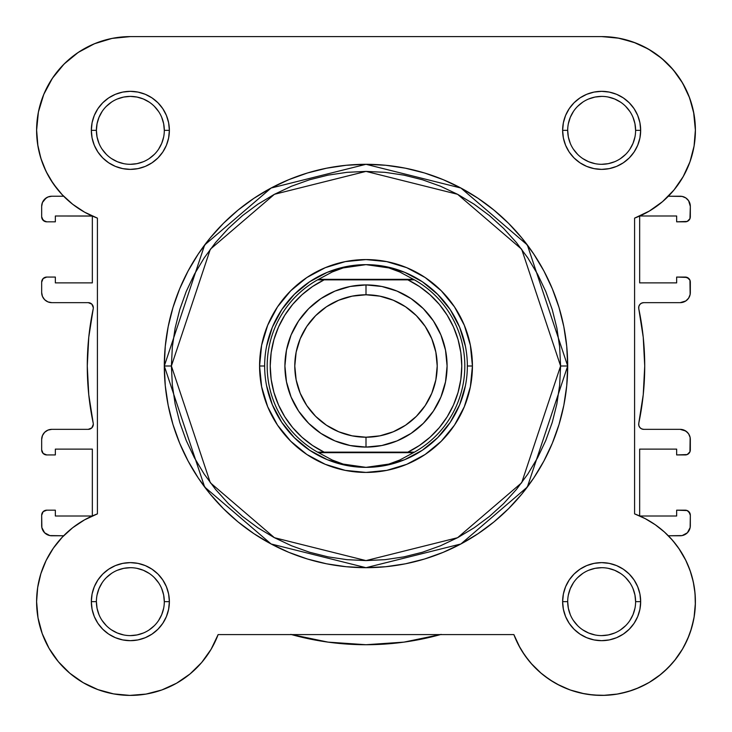 <?xml version="1.0" encoding="UTF-8"?>
<svg xmlns="http://www.w3.org/2000/svg" width="732" height="732" viewBox="0 0 732 732"><rect width="100%" height="100%" fill="white"/><g stroke="black" fill="none" stroke-linecap="round" stroke-linejoin="round"><path stroke-width="1.1" d="M601.942 36.6L618.979 38.22M619.94 38.403L635.724 43.014L624.561 39.446M641.946 45.704L651.334 50.847L641.946 45.704M657.245 54.863L665.26 61.488L657.245 54.863M670.375 66.585L677.036 74.627L670.375 66.585M681.034 80.474L686.268 89.99M688.904 96.048L692.637 107.75M693.597 112.06L695.4 130.351M694.192 145.339L693.369 149.785M690.514 160.235L688.51 165.633M684.429 174.372L681.373 179.688L684.429 174.372M676.048 187.392L672.15 192.159L676.057 187.392M670.997 538.56L677.027 545.907M678.71 548.259L685.884 560.492M686.799 562.423L690.697 572.314M691.996 576.606L693.936 585.143M694.659 589.91L695.354 598.611M695.391 602.985L694.073 617.387M693.662 619.638L690.477 631.634L693.662 619.638M689.041 635.586L683.853 646.722L689.041 635.586M682.654 648.845L674.437 660.74L682.654 648.845M672.003 663.613L663.997 671.665L672.003 663.613M660.996 674.227L649.101 682.508L660.996 674.227M647.619 683.359L635.943 688.904M632.009 690.349L620.48 693.488L632.009 690.349M617.707 694.018L603.324 695.382M599.709 695.382L588.336 694.448L599.709 695.382M584.356 693.79L570.338 690.02L584.356 693.79M569.414 689.681L557.006 684.091M553.392 682.032L543.757 675.389M541.314 673.403L531.011 663.293M528.824 660.694L522.126 651.306M520.031 647.774L513.873 634.589L218.127 634.589L211.1 649.284L201.648 662.533L190.036 673.952L176.622 683.185L161.818 689.965L146.061 694.073L161.818 689.965M211.969 647.774L209.874 651.306M203.176 660.694L200.989 663.293M190.686 673.403L188.243 675.389M178.608 682.032L174.994 684.091M162.586 689.681L161.662 690.02M147.644 693.79L143.664 694.448M132.272 695.382L128.676 695.382M114.293 694.018L111.52 693.488M99.991 690.349L96.057 688.904M84.381 683.349L82.899 682.508M71.004 674.227L68.003 671.665M59.997 663.613L57.563 660.74L59.997 663.613M49.346 648.845L48.147 646.722M42.959 635.586L41.523 631.634M38.339 619.638L37.927 617.387M36.609 602.985L36.646 598.611L36.609 602.985M37.341 589.91L38.064 585.143L37.341 589.91M40.004 576.606L41.303 572.314L40.004 576.606M45.21 562.396L46.281 560.163M52.86 548.881L54.973 545.907M61.003 538.56L63.647 535.769L49.822 535.577L44.634 532.795L41.861 527.607L41.669 515.246L41.669 525.631A10.138 10.138 0 0 0 51.807 535.769L63.647 535.769M92.342 216.059L92.342 282.891L55.348 282.891L55.348 277.062L46.738 277.062L55.348 277.062L55.348 282.891L92.342 282.891L92.342 216.059L55.348 215.995L55.348 221.823L55.348 215.995L92.214 215.995M63.647 196.231L51.807 196.231L63.647 196.231L59.85 192.159M58.048 190.036L50.627 179.688L55.943 187.383M47.571 174.372L43.49 165.633L47.571 174.372M41.486 160.235L38.631 149.785M37.927 146.061L36.6 129.829M38.256 112.783L39.363 107.75M43.097 96.048L45.732 89.99L43.097 96.048M50.966 80.474L54.964 74.627L50.966 80.474M61.625 66.585L66.74 61.488M74.765 54.854L80.666 50.847L74.765 54.854M90.054 45.704L96.276 43.014M107.439 39.446L113.021 38.22M638.816 306.534L638.78 308.767A5.069 5.069 0 0 1 643.739 302.655L641.561 303.149L639.805 304.53L638.816 306.534L638.78 308.767A278.727 278.727 0 0 1 638.78 423.242L638.816 425.475L639.805 427.47L641.561 428.851L643.739 429.345A5.069 5.069 0 0 1 638.78 423.242L638.816 425.475M90.201 303.039L88.261 302.655A5.069 5.069 0 0 1 93.22 308.767A5.069 5.069 0 0 0 93.321 307.724L91.839 304.137L88.261 302.655L51.807 302.655L47.928 301.886L44.634 299.69L42.438 296.396L41.669 292.516L41.669 282.131L41.669 292.516A10.138 10.138 0 0 0 51.807 302.655L49.822 302.462M93.22 423.242L88.764 394.777L93.22 423.242A5.069 5.069 0 0 1 88.261 429.345L51.807 429.345L88.261 429.345L91.839 427.863L93.321 424.276A5.069 5.069 0 0 0 93.22 423.242A278.727 278.727 0 0 1 93.22 308.767L88.764 337.232L93.22 308.767M440.481 634.589A278.727 278.727 0 0 1 291.519 634.589M55.348 510.177L46.738 510.177L55.348 510.177L55.348 516.005L92.214 516.005L55.348 516.005L55.348 510.177M92.342 449.109L92.342 515.941L92.342 449.109L55.348 449.109L55.348 454.938L55.348 449.109L92.342 449.109M46.738 454.938L55.348 454.938L46.738 454.938L43.151 453.456L41.669 449.869L41.669 439.484L41.669 449.869A5.069 5.069 0 0 0 46.738 454.938L43.151 453.456M55.348 221.823L46.738 221.823L43.151 220.341L41.669 216.754L41.669 206.369L41.669 216.754A5.069 5.069 0 0 0 46.738 221.823L55.348 221.823M690.331 216.754L690.331 206.369A10.138 10.138 0 0 0 680.193 196.231L668.353 196.231L682.178 196.432L685.829 197.942L688.62 200.742L690.331 206.369L689.947 218.694L687.202 221.439L676.652 221.823L685.262 221.823A5.069 5.069 0 0 0 690.331 216.754L689.947 218.694M676.652 221.823L676.652 215.995L639.786 215.995L676.652 215.995L676.652 221.823M639.658 282.891L639.658 216.059L639.658 282.891L676.652 282.891L676.652 277.062L676.652 282.891L639.658 282.891M685.262 277.062L676.652 277.062L687.202 277.446L689.947 280.191L690.139 294.493L688.62 298.153L685.829 300.943L680.193 302.655L643.739 302.655L680.193 302.655A10.138 10.138 0 0 0 690.331 292.516L690.331 282.131A5.069 5.069 0 0 0 685.262 277.062L688.849 278.544M641.561 428.851L643.739 429.345L680.193 429.345L685.829 431.057L688.62 433.847L690.139 437.507L689.947 451.809L687.202 454.554L676.652 454.938L685.262 454.938A5.069 5.069 0 0 0 690.331 449.869L690.331 439.484A10.138 10.138 0 0 0 680.193 429.345L682.178 429.538M676.652 454.938L676.652 449.109L639.658 449.109L676.652 449.109L676.652 454.938M639.658 449.109L639.658 515.95L639.658 449.109M639.786 516.005L676.652 516.005L676.652 510.177L676.652 516.005L639.786 516.005M676.652 510.177L687.202 510.561L688.849 511.659L690.331 515.246L690.139 527.607L687.366 532.795L682.178 535.577L668.353 535.769L680.193 535.769A10.138 10.138 0 0 0 690.331 525.631L690.331 515.246A5.069 5.069 0 0 0 685.262 510.177L676.652 510.177M328.055 642.129L290.814 634.388L328.055 642.129L366 644.727L403.945 642.129L441.186 634.388M41.669 515.246L43.151 511.659L46.738 510.177A5.069 5.069 0 0 0 41.669 515.246L42.053 513.306M88.764 394.777L87.273 366L88.764 337.232L87.273 366L88.764 394.777M43.151 278.544L46.738 277.062A5.069 5.069 0 0 0 41.669 282.131L43.151 278.544L44.798 277.446M44.634 199.205L47.928 197.009L51.807 196.231A10.138 10.138 0 0 0 41.669 206.369L42.438 202.49L46.171 197.942M638.78 308.767L643.236 337.232L644.727 366L643.236 394.777L638.78 423.242L643.236 394.777L644.727 366L643.236 337.232L638.78 308.767M46.171 534.058L44.634 532.795M42.438 529.511L41.861 527.607M41.669 439.484L42.438 435.604L44.634 432.319L47.928 430.114L51.807 429.345A10.138 10.138 0 0 0 41.669 439.484M92.937 426.216L93.321 424.276M88.261 302.655L51.807 302.655M47.928 301.886L44.634 299.69M44.798 221.439L42.053 218.694M685.829 197.942L687.366 199.205M689.562 202.49L690.139 204.393M643.739 429.345L680.193 429.345M684.072 430.114L687.366 432.319M688.849 453.456L687.202 454.554M687.202 510.561L689.947 513.306M687.366 532.795L685.829 534.058M149.227 102.132L143.344 98.985L136.975 97.054L130.351 96.395L123.726 97.054L117.358 98.985M102.123 111.484L98.985 117.358L97.054 123.726L96.395 130.351L97.054 136.975L98.985 143.344M164.307 130.351L169.376 130.351A39.025 39.025 0 0 1 130.351 169.376A39.025 39.025 0 0 1 91.335 130.351L92.076 137.964L94.3 145.284L97.905 152.036L102.764 157.947L108.675 162.797L115.418 166.402L122.738 168.625L130.351 169.376L137.964 168.625L145.284 166.402L152.027 162.797L157.947 157.947L162.797 152.036L166.402 145.284L168.625 137.964L169.376 130.351L168.625 122.738L166.402 115.418L162.797 108.675L157.947 102.764L152.027 97.905L145.284 94.3L137.964 92.086L130.351 91.335L122.738 92.086L115.418 94.3L108.675 97.905L102.764 102.764L97.905 108.675L94.3 115.418L92.076 122.738L91.335 130.351L96.395 130.351A33.956 33.956 0 0 0 130.351 164.307A33.956 33.956 0 0 0 164.307 130.351A33.956 33.956 0 0 0 130.351 96.395A33.956 33.956 0 0 0 96.395 130.351L91.335 130.351A39.025 39.025 0 0 1 130.351 91.335A39.025 39.025 0 0 1 169.376 130.351L164.307 130.351A33.956 33.956 0 0 1 130.351 164.307A33.956 33.956 0 0 1 96.395 130.351A33.956 33.956 0 0 1 130.351 96.395A33.956 33.956 0 0 1 164.307 130.351L163.657 123.726L161.717 117.358M635.605 130.351L640.665 130.351A39.025 39.025 0 0 1 601.649 169.376A39.025 39.025 0 0 1 562.624 130.351L563.375 137.964L565.598 145.284L569.203 152.036L574.053 157.947L579.973 162.797L586.716 166.402L594.036 168.625L601.649 169.376L609.262 168.625L616.582 166.402L623.325 162.797L629.236 157.947L634.095 152.036L637.7 145.284L639.924 137.964L640.665 130.351L639.924 122.738L637.7 115.418L634.095 108.675L629.236 102.764L623.325 97.905L616.582 94.3L609.262 92.086L601.649 91.335L594.036 92.086L586.716 94.3L579.973 97.905L574.053 102.764L569.203 108.675L565.598 115.418L563.375 122.738L562.624 130.351L567.693 130.351A33.956 33.956 0 0 0 601.649 164.307A33.956 33.956 0 0 0 635.605 130.351A33.956 33.956 0 0 0 601.649 96.395A33.956 33.956 0 0 0 567.693 130.351L562.624 130.351A39.025 39.025 0 0 1 601.649 91.335A39.025 39.025 0 0 1 640.665 130.351L635.605 130.351A33.956 33.956 0 0 1 601.649 164.307A33.956 33.956 0 0 1 567.693 130.351A33.956 33.956 0 0 1 601.649 96.395A33.956 33.956 0 0 1 635.605 130.351L634.946 123.726L633.015 117.358M164.307 601.649L169.376 601.649A39.025 39.025 0 0 1 130.351 640.674A39.025 39.025 0 0 1 91.335 601.649L92.076 609.262L94.3 616.582L97.905 623.325L102.764 629.236L108.675 634.095L115.418 637.7L122.738 639.924L130.351 640.674L137.964 639.924L145.284 637.7L152.027 634.095L157.947 629.236L162.797 623.325L166.402 616.582L168.625 609.262L169.376 601.649L168.625 594.036L166.402 586.716L162.797 579.973L157.947 574.053L152.027 569.203L145.284 565.598L137.964 563.375L130.351 562.624L122.738 563.375L115.418 565.598L108.675 569.203L102.764 574.053L97.905 579.973L94.3 586.716L92.076 594.036L91.335 601.649L96.395 601.649A33.956 33.956 0 0 0 130.351 635.605A33.956 33.956 0 0 0 164.307 601.649A33.956 33.956 0 0 0 130.351 567.693A33.956 33.956 0 0 0 96.395 601.649L91.335 601.649A39.025 39.025 0 0 1 130.351 562.624A39.025 39.025 0 0 1 169.376 601.649L164.307 601.649A33.956 33.956 0 0 1 130.351 635.605A33.956 33.956 0 0 1 96.395 601.649A33.956 33.956 0 0 1 130.351 567.693A33.956 33.956 0 0 1 164.307 601.649L163.657 595.024L161.717 588.656M635.605 601.649L640.665 601.649A39.025 39.025 0 0 1 601.649 640.674A39.025 39.025 0 0 1 562.624 601.649L563.375 609.262L565.598 616.582L569.203 623.325L574.053 629.236L579.973 634.095L586.716 637.7L594.036 639.924L601.649 640.674L609.262 639.924L616.582 637.7L623.325 634.095L629.236 629.236L634.095 623.325L637.7 616.582L639.924 609.262L640.665 601.649L639.924 594.036L637.7 586.716L634.095 579.973L629.236 574.053L623.325 569.203L616.582 565.598L609.262 563.375L601.649 562.624L594.036 563.375L586.716 565.598L579.973 569.203L574.053 574.053L569.203 579.973L565.598 586.716L563.375 594.036L562.624 601.649L567.693 601.649A33.956 33.956 0 0 0 601.649 635.605A33.956 33.956 0 0 0 635.605 601.649A33.956 33.956 0 0 0 601.649 567.693A33.956 33.956 0 0 0 567.693 601.649L562.624 601.649A39.025 39.025 0 0 1 601.649 562.624A39.025 39.025 0 0 1 640.665 601.649L635.605 601.649A33.956 33.956 0 0 1 601.649 635.605A33.956 33.956 0 0 1 567.693 601.649A33.956 33.956 0 0 1 601.649 567.693A33.956 33.956 0 0 1 635.605 601.649L634.946 595.024L633.015 588.656M472.424 366L467.355 366L472.424 366L470.374 345.239L464.317 325.273L454.49 306.873L441.25 290.75L425.127 277.51L406.727 267.683L386.761 261.626L366 259.576L345.239 261.626L325.273 267.683L306.873 277.51L290.75 290.75L277.51 306.873L267.683 325.273L261.626 345.239L259.576 366A106.424 106.424 0 0 1 366 259.576A106.424 106.424 0 0 1 472.424 366A106.424 106.424 0 0 1 366 472.424A106.424 106.424 0 0 1 259.576 366L261.626 386.761L267.683 406.727L277.51 425.127L290.75 441.25L306.873 454.49L325.273 464.326L345.239 470.374L366 472.424L386.761 470.374L406.727 464.326L425.127 454.49L441.25 441.25L454.49 425.127L464.317 406.727L470.374 386.761L472.424 366M264.645 366L259.576 366L264.645 366M560.602 366L521.678 482.763L457.573 537.709L366 560.602L274.427 537.709L210.322 482.763L171.398 366L164.307 366L204.649 487.018L271.087 543.967L366 567.693L460.913 543.967L527.351 487.018L567.693 366L560.602 366L559.66 385.078L556.86 403.963L552.221 422.492L545.788 440.472L537.617 457.738L527.799 474.116L516.426 489.452L503.607 503.607L489.452 516.426L474.116 527.809L457.738 537.627L440.472 545.788L422.492 552.221L403.963 556.86L385.078 559.66L366 560.602L346.922 559.66L328.037 556.86L309.508 552.221L291.528 545.788L274.262 537.627L257.884 527.809L242.548 516.426L228.393 503.607L215.574 489.452L204.201 474.116L194.383 457.738L186.212 440.472L179.779 422.492L175.14 403.963L172.34 385.078L171.398 366L172.34 346.922L175.14 328.037L179.779 309.508L186.212 291.528L194.383 274.271L204.201 257.884L215.574 242.548L228.393 228.402L242.548 215.574L257.884 204.201L274.262 194.383L291.528 186.212L309.508 179.779L328.037 175.14L346.922 172.34L366 171.398L385.078 172.34L403.963 175.14L422.492 179.779L440.472 186.212L457.738 194.383L474.116 204.201L489.452 215.574L503.607 228.402L516.426 242.548L527.799 257.884L537.617 274.271L545.788 291.528L552.221 309.508L556.86 328.037L559.66 346.922L560.602 366L567.693 366A201.693 201.693 0 0 1 366 567.693A201.693 201.693 0 0 1 164.307 366L165.276 385.773L168.177 405.345L172.99 424.551L179.66 443.189L188.124 461.078L198.299 478.06L210.084 493.954L223.379 508.621L238.046 521.916L253.949 533.701L270.922 543.876L288.811 552.34L307.449 559.01L326.655 563.823L346.227 566.724L366 567.693L385.773 566.724L405.345 563.823L424.551 559.01L443.189 552.34L461.078 543.876L478.051 533.701L493.954 521.916L508.621 508.621L521.916 493.954L533.701 478.06L543.876 461.078L552.34 443.189L559.01 424.551L563.823 405.345L566.724 385.773L567.693 366L566.724 346.227L563.823 326.655L559.01 307.449L552.34 288.82L543.876 270.922L533.701 253.949L521.916 238.046L508.621 223.379L493.954 210.093L478.051 198.299L461.078 188.124L443.189 179.66L424.551 172.99L405.345 168.186L385.773 165.276L366 164.307L346.227 165.276L326.655 168.186L307.449 172.99L288.811 179.66L270.922 188.124L253.949 198.299L238.046 210.093L223.379 223.379L210.084 238.046L198.299 253.949L188.124 270.922L179.66 288.82L172.99 307.449L168.177 326.655L165.276 346.227L164.307 366A201.693 201.693 0 0 1 366 164.307A201.693 201.693 0 0 1 567.693 366L527.351 244.982L460.913 188.032L366 164.307L271.087 188.032L204.649 244.982L164.307 366L171.398 366L210.322 249.237L274.427 194.291L366 171.398L457.573 194.291L521.678 249.237L560.602 366M53.29 183.741L62.229 194.758L53.29 183.741L46.116 171.508L40.873 158.322L37.671 144.497L36.6 130.351A93.751 93.751 0 0 1 130.351 36.6L601.649 36.6L617.872 38.018L633.601 42.218L617.872 38.018M524.734 655.25L532.008 664.409L524.734 655.25L518.659 645.258L513.873 634.589L218.127 634.589A93.751 93.751 0 0 1 36.6 601.649L38.018 617.872L36.6 601.649L37.671 587.503L36.6 601.649A93.751 93.751 0 0 1 97.411 513.873L84.546 519.848L97.411 513.873L97.411 218.127L84.546 212.152L72.724 204.301L84.546 212.152M112.06 38.403L94.474 43.737L78.269 52.402L94.474 43.737L112.06 38.403L130.351 36.6L601.649 36.6A93.751 93.751 0 0 1 634.589 218.127L634.589 513.873L645.258 518.659L634.589 513.873A93.751 93.751 0 0 1 667.941 667.941A93.751 93.751 0 0 1 513.873 634.589M62.229 194.758L72.724 204.301L62.229 194.758M53.29 548.259L46.116 560.492L53.29 548.259L62.229 537.242L72.724 527.699L84.546 519.848M42.218 633.601L49.071 648.369L58.386 661.728L49.071 648.369L42.218 633.601L38.018 617.872M581.812 693.277L593.378 695.034L581.812 693.277L570.557 690.093L559.788 685.536L549.668 679.671L540.362 672.598L532.008 664.409M667.941 667.941L675.682 659.175L667.941 667.941L659.175 675.682L649.504 682.261L639.1 687.595L628.102 691.594L616.701 694.183L605.062 695.336L593.378 695.034M691.594 628.111L694.183 616.701L695.336 605.062L695.034 593.378L695.336 605.062L694.183 616.701L691.594 628.111L687.595 639.1L682.261 649.504L675.682 659.175M655.25 524.734L645.258 518.659L655.25 524.734L664.409 532.008L672.598 540.362L679.671 549.668L685.536 559.788L690.093 570.557L693.277 581.812L695.034 593.378M661.728 58.386L648.369 49.071L661.728 58.386L673.275 69.869L682.663 83.174L689.608 97.905L693.89 113.616L695.4 129.829L694.073 146.061L689.965 161.818L683.185 176.622L673.952 190.036L662.533 201.648L649.275 211.1L634.589 218.127L634.589 513.873M146.061 694.073L129.829 695.4L113.616 693.89L97.905 689.608L83.174 682.663L69.869 673.275L58.386 661.728M37.671 587.503L40.873 573.678L46.116 560.492M97.411 513.873L97.411 218.127A93.751 93.751 0 0 1 36.6 130.351L38.403 112.06L43.737 94.474L52.402 78.269L64.059 64.059L78.269 52.402M633.601 42.218L648.369 49.071M266.594 346.227L272.359 327.213L281.728 309.691L294.328 294.337L309.691 281.728L327.213 272.359L346.227 266.594M385.773 266.594L404.787 272.359L422.309 281.728L437.672 294.337L450.272 309.691L459.641 327.213L465.406 346.227M465.406 385.773L459.641 404.787L450.272 422.309L437.672 437.672L422.309 450.272L404.787 459.641L385.773 465.406M346.227 465.406L327.213 459.641L309.691 450.272L294.328 437.672L281.728 422.309L272.359 404.787L266.594 385.773M96.395 601.649L97.054 608.274L98.985 614.642M102.114 620.498L106.341 625.659M111.484 629.877L117.358 633.015L123.726 634.946M130.342 635.605L136.975 634.946L143.344 633.015M149.209 629.886L154.361 625.659M158.579 620.526L161.717 614.642L163.657 608.274M158.588 582.791L154.361 577.639M149.227 573.421L143.344 570.283L136.975 568.343M130.36 567.693L123.726 568.343L117.358 570.283M111.502 573.412L106.341 577.639M102.123 582.773L98.985 588.656L97.054 595.024M96.395 130.351L97.054 136.975M102.114 149.209L106.341 154.361M111.484 158.579L117.358 161.726L123.726 163.657M130.342 164.307L136.975 163.657L143.344 161.726M149.209 158.588L154.361 154.361M158.579 149.227L161.717 143.344L163.657 136.975M158.588 111.502L154.361 106.341M111.502 102.114L106.341 106.341M567.693 130.351L568.343 136.975L570.283 143.344M573.412 149.209L577.639 154.361M582.773 158.579L588.656 161.726L595.024 163.657M601.64 164.307L608.274 163.657L614.642 161.726M620.498 158.588L625.659 154.361M629.877 149.227L633.015 143.344L634.946 136.975M629.886 111.502L625.659 106.341M620.516 102.132L614.642 98.985L608.274 97.054M601.658 96.395L595.024 97.054L588.656 98.985M582.791 102.114L577.639 106.341M573.421 111.484L570.283 117.358L568.343 123.726M567.693 601.649L568.343 608.274L570.283 614.642M573.412 620.498L577.639 625.659M582.773 629.877L588.656 633.015L595.024 634.946M601.64 635.605L608.274 634.946L614.642 633.015M620.498 629.886L625.659 625.659M629.877 620.526L633.015 614.642L634.946 608.274M629.886 582.791L625.659 577.639M620.516 573.421L614.642 570.283L608.274 568.343M601.658 567.693L595.024 568.343L588.656 570.283M582.791 573.412L577.639 577.639M573.421 582.773L570.283 588.656L568.343 595.024M366 447.087A81.087 81.087 0 0 1 284.913 366A81.087 81.087 0 0 1 366 284.922A81.087 81.087 0 0 0 284.913 366A81.087 81.087 0 0 0 366 447.087L366 437.214A71.214 71.214 0 0 1 294.786 366A71.214 71.214 0 0 1 366 294.786L366 284.922L350.18 286.477L334.972 291.089L320.955 298.583L308.666 308.666L298.583 320.955L291.089 334.972L286.477 350.18L284.913 366L286.477 381.82L291.089 397.028L298.583 411.045L308.666 423.334L320.955 433.417L334.972 440.911L350.18 445.523L366 447.087L381.82 445.523L397.028 440.911L411.045 433.417L423.334 423.334L433.417 411.045L440.911 397.028L445.523 381.82L447.087 366L445.523 350.18L440.911 334.972L433.417 320.955L423.334 308.666L411.045 298.583L397.028 291.089L381.82 286.477L366 284.922L366 294.786L379.89 296.158L393.249 300.212L405.565 306.79L416.352 315.648L425.21 326.435L431.788 338.751L435.842 352.11L437.214 366L435.842 379.89L431.788 393.249L425.21 405.565L416.352 416.352L405.565 425.21L393.249 431.788L379.89 435.842L366 437.214L352.11 435.842L338.751 431.788L326.435 425.21L315.648 416.352L306.79 405.565L300.212 393.249L296.158 379.89L294.786 366L296.158 352.11L300.212 338.751L306.79 326.435L315.648 315.648L326.435 306.79L338.751 300.212L352.11 296.158L366 294.786A71.214 71.214 0 0 1 437.214 366A71.214 71.214 0 0 1 366 437.214L366 447.087A81.087 81.087 0 0 0 447.087 366A81.087 81.087 0 0 0 366 284.922A81.087 81.087 0 0 1 447.087 366A81.087 81.087 0 0 1 366 447.087M411.53 452.147L317.587 452.147A98.82 98.82 0 0 1 317.587 279.853L332.319 271.938L343.18 267.912L354.48 265.469L366 264.645A101.355 101.355 0 0 0 264.645 366A101.355 101.355 0 0 0 366 467.355L377.52 466.531L388.82 464.088L399.681 460.062L413.498 452.66L318.502 452.66L332.319 460.062L343.18 464.088L354.48 466.531L366 467.355A101.355 101.355 0 0 1 264.645 366A101.355 101.355 0 0 1 366 264.645L377.52 265.469L388.82 267.912L399.681 271.938L414.413 279.853L407.852 279.853L419.454 286.523L430.004 294.749L439.31 304.366L447.188 315.181L453.474 326.994L458.058 339.566L460.849 352.65L461.782 366L460.849 379.35L458.058 392.434L453.474 405.006L447.188 416.819L439.31 427.634L430.004 437.251L419.454 445.477L407.852 452.147L324.148 452.147L312.546 445.477L301.996 437.251L292.69 427.634L284.812 416.819L278.526 405.006L273.942 392.434L271.151 379.35L270.218 366L271.151 352.65L273.942 339.566L278.526 326.994L284.812 315.181L292.69 304.366L301.996 294.749L312.546 286.523L324.148 279.853L407.852 279.853L320.47 279.853M317.587 279.853A98.82 98.82 0 0 0 317.587 452.147L318.502 452.66L317.587 452.147L324.148 452.147A95.782 95.782 0 0 1 324.148 279.853L317.587 279.853L318.502 279.34L413.498 279.34L318.502 279.34L332.319 271.938L343.18 267.912L366 264.645L388.82 267.912L399.681 271.938L414.413 279.853A98.82 98.82 0 0 1 414.413 452.147L413.498 452.66L414.413 452.147A98.82 98.82 0 0 0 414.413 279.853L407.852 279.853A95.782 95.782 0 0 1 407.852 452.147L414.413 452.147M318.502 452.66L413.498 452.66L399.681 460.062L388.82 464.088L366 467.355L343.18 464.088L332.319 460.062L318.502 452.66M366 467.355A101.355 101.355 0 0 0 467.355 366A101.355 101.355 0 0 0 366 264.645A101.355 101.355 0 0 1 467.355 366A101.355 101.355 0 0 1 366 467.355"/></g></svg>
